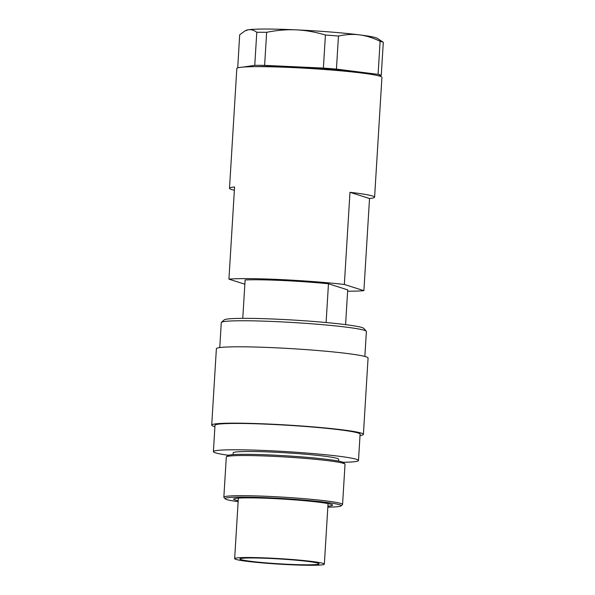 <?xml version="1.0" encoding="UTF-8"?>
<svg xmlns="http://www.w3.org/2000/svg" width="595" height="595" viewBox="0 0 595 595"><rect width="100%" height="100%" fill="white"/><g stroke="black" fill="none" stroke-linecap="round" stroke-linejoin="round"><path stroke-width="0.89" d="M214.921 426.652A75.989 4.671 3.5 0 1 211.708 425.09A75.989 4.671 3.5 0 1 269.78 424.101A75.989 4.671 3.5 0 1 363.404 434.372A75.989 4.671 3.5 0 1 360.02 435.525M211.708 425.09L216.379 348.73A75.989 4.671 3.5 0 1 274.451 347.74A75.989 4.671 3.5 0 1 368.074 358.012L363.404 434.372M228.458 455.287A72.687 4.463 3.5 0 1 213.397 451.627A72.687 4.463 3.5 0 1 268.947 450.683A72.687 4.463 3.5 0 1 358.495 460.5A72.687 4.463 3.5 0 1 343.099 462.3M213.397 451.627L215.003 425.299A72.687 4.463 3.5 0 1 270.554 424.347A72.687 4.463 3.5 0 1 360.101 434.171L358.495 460.5M233.069 454.647L233.18 452.84A52.858 3.25 3.5 0 1 273.581 452.148A52.858 3.25 3.5 0 1 338.704 459.288L338.6 461.095M238.141 501.667A58.146 3.57 3.5 0 1 225.185 498.818L223.943 497.427A59.47 3.652 3.5 0 1 223.846 497.197L226.301 457.042A59.47 3.652 3.5 0 1 226.427 456.826A59.47 3.652 3.5 0 1 271.751 456.268A59.47 3.652 3.5 0 1 344.921 464.07A59.47 3.652 3.5 0 1 345.018 464.301L342.564 504.456A59.47 3.652 3.5 0 1 342.437 504.679L341.039 505.906A58.146 3.57 3.5 0 1 327.838 507.148M226.427 456.826L227.826 455.591A58.146 3.57 3.5 0 1 272.146 455.049A58.146 3.57 3.5 0 1 343.687 462.679L344.921 464.07M223.846 497.197A59.47 3.652 3.5 0 1 269.297 496.423A59.47 3.652 3.5 0 1 342.564 504.456M225.185 498.818A58.146 3.57 3.5 0 1 269.528 497.837A58.146 3.57 3.5 0 1 341.039 505.906M238.201 500.685A49.556 3.042 3.5 0 1 233.657 499.123A49.556 3.042 3.5 0 1 271.536 498.476A49.556 3.042 3.5 0 1 332.59 505.17A49.556 3.042 3.5 0 1 327.897 506.166M258.275 66.647A59.47 3.652 3.5 0 1 295.551 67.213A59.47 3.652 3.5 0 1 360.868 72.925M219.756 347.577L221.288 322.602A72.687 4.463 3.5 0 1 221.437 322.334A72.687 4.463 3.5 0 1 276.839 321.657A72.687 4.463 3.5 0 1 366.267 331.192A72.687 4.463 3.5 0 1 366.386 331.475L364.854 356.45M221.437 322.334L224.233 319.872A70.039 4.299 3.5 0 1 277.62 319.217A70.039 4.299 3.5 0 1 352.679 325.636A70.039 4.299 3.5 0 1 363.79 328.41L366.267 331.192M234.371 190.236A72.687 4.463 3.5 0 1 229.499 188.31A72.687 4.463 3.5 0 1 234.571 186.994L228.934 279.152A72.687 4.463 3.5 0 1 279.412 279.524A72.687 4.463 3.5 0 1 344.349 284.47L349.979 192.311A72.687 4.463 3.5 0 1 374.597 197.183A72.687 4.463 3.5 0 1 369.532 198.499L363.895 290.665L344.349 284.47M229.499 188.31L236.825 68.499A72.687 4.463 3.5 0 1 292.376 67.555A72.687 4.463 3.5 0 1 381.923 77.372L374.597 197.183M242.767 318.355L245.118 279.94A59.47 3.652 3.5 0 1 282.506 280.505A59.47 3.652 3.5 0 1 328.47 283.778L347.711 289.877L345.583 324.639M290.01 564.722A44.93 2.759 3.5 0 1 234.653 558.645A44.93 2.759 3.5 0 1 268.992 558.065A44.93 2.759 3.5 0 1 324.349 564.134A44.93 2.759 3.5 0 1 290.01 564.722M270.227 558.452A39.649 2.432 3.5 0 1 319.076 563.815A39.649 2.432 3.5 0 1 288.776 564.328A39.649 2.432 3.5 0 1 239.926 558.973A39.649 2.432 3.5 0 1 270.227 558.452M237.732 67.867L239.666 34.815L245.088 30.843L248.457 29.75C251.172 29.334 253.946 30.174 256.787 32.286L254.764 65.346L243.013 67.086M264.619 65.376L266.642 32.309C277.069 30.226 286.939 29.415 296.258 29.862C305.585 30.271 315.298 31.989 325.413 35.016L323.39 68.083L264.619 65.376A72.687 4.463 3.5 0 0 254.764 65.346M336.435 69.109L338.458 36.05C345.888 34.413 352.909 34.019 359.514 34.867C366.118 35.678 372.983 37.82 380.108 41.286L378.085 74.353L336.435 69.109A72.687 4.463 3.5 0 0 323.39 68.083M378.45 75.781L381.269 75.357L383.292 42.297L377.319 38.333A66.075 4.061 3.5 0 0 359.514 34.867A66.075 4.061 3.5 0 0 296.258 29.862A66.075 4.061 3.5 0 0 248.457 29.75A66.075 4.061 3.5 0 0 246.159 30.315L245.088 30.843M380.108 41.286A72.687 4.463 3.5 0 1 383.292 42.297M325.413 35.016A72.687 4.463 3.5 0 1 338.458 36.05M256.787 32.286A72.687 4.463 3.5 0 1 266.642 32.309M378.085 74.353A72.687 4.463 3.5 0 1 381.269 75.357M326.097 322.535L328.47 283.778M228.934 279.152L244.857 284.194M363.895 290.665A72.687 4.463 3.5 0 1 347.629 291.193M349.979 192.311L369.532 198.499M234.653 558.645L238.357 498.119M324.349 564.134L328.053 503.608"/></g></svg>
